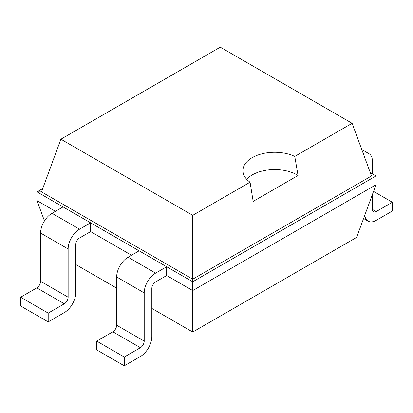 <?xml version="1.0" encoding="UTF-8"?>
<svg xmlns="http://www.w3.org/2000/svg" width="413" height="413" viewBox="0 0 413 413"><rect width="100%" height="100%" fill="white"/><g stroke="black" fill="none" stroke-linecap="round" stroke-linejoin="round"><path stroke-width="0.62" d="M75.755 264.506L116.657 288.124M151.819 308.418L192.726 332.037L356.61 237.418L376 184.756L376 175.969L370.296 172.675M192.726 332.037L192.726 290.566L376 184.756M124.267 365.815L96.714 349.904L96.714 341.123L112.857 331.804A5.379 3.108 -60 0 0 116.657 325.217L116.657 276.978A16.138 9.318 120 0 1 128.071 257.216L155.618 273.122A16.138 9.318 120 0 0 144.209 292.884L144.209 341.123A5.379 3.108 -60 0 1 140.41 347.71L124.267 357.028L124.267 365.815L140.41 356.491A16.138 9.318 -60 0 0 151.819 336.729L151.819 288.491A5.379 3.108 120 0 1 155.618 281.903L166.671 275.523L192.726 290.566L192.726 281.785L376 175.969L371.509 175.969L352.119 123.306L220.274 47.185L60.881 139.212L192.726 215.333L250.071 182.221A31.765 18.337 180 0 1 242.906 170.615A31.765 18.337 180 0 1 252.209 157.647A31.765 18.337 180 0 1 294.768 156.419L352.119 123.306M44.465 220.94L37 200.661L37 191.88L63.055 206.918L52.002 213.299A16.138 9.318 120 0 0 40.593 233.061L40.593 281.299L68.145 297.205A5.379 3.108 -60 0 1 64.34 303.792L48.202 313.116L48.202 321.897L64.34 312.579A16.138 9.318 -60 0 0 75.755 292.817L75.755 244.579A5.379 3.108 120 0 1 79.554 237.991L90.607 231.61L131.515 255.229M37 200.661L55.45 211.311M166.671 275.523L166.671 266.741L192.726 281.785L192.726 279.188L371.509 175.969M90.607 231.61L90.607 222.824L166.671 266.741L155.618 273.122M42.704 188.586L37 191.88L41.491 191.88L192.726 279.188L192.726 215.333M40.593 281.299A5.379 3.108 -60 0 1 36.793 287.887L64.34 303.792M48.202 321.897L20.65 305.992L20.65 297.205L36.793 287.887M68.145 297.205L68.145 248.967L40.593 233.061M68.145 248.967A16.138 9.318 120 0 1 79.554 229.205L90.607 222.824L63.055 206.918M128.071 257.216L139.119 250.836M372.407 209.376A5.379 3.108 120 0 0 373.517 211.838A5.379 3.108 120 0 0 376.207 211.57L372.407 209.376L372.407 194.518M363.239 153.512A16.138 9.318 -60 0 1 369.062 153.75A16.138 9.318 -60 0 1 372.407 161.137L372.407 173.899M364.855 215.028A16.138 9.318 120 0 0 368.143 221.156A16.138 9.318 120 0 0 376.207 220.356L392.35 211.038L392.35 202.251L376.207 211.57M41.491 191.88L60.881 139.212M48.202 313.116L20.65 297.205M124.267 357.028L96.714 341.123M246.654 179.263A31.765 18.337 180 0 1 252.209 174.936A31.765 18.337 180 0 1 298.047 175.489L294.768 156.419M298.062 175.479L253.143 201.415M253.164 201.399L250.071 182.221M373.553 191.4L392.35 202.251M79.554 229.205L52.002 213.299M116.657 325.217L144.209 341.123M116.657 276.978L144.209 292.884M112.857 331.804L140.41 347.71M368.143 221.156L363.569 218.513M361.778 149.542L369.062 153.75"/></g></svg>
